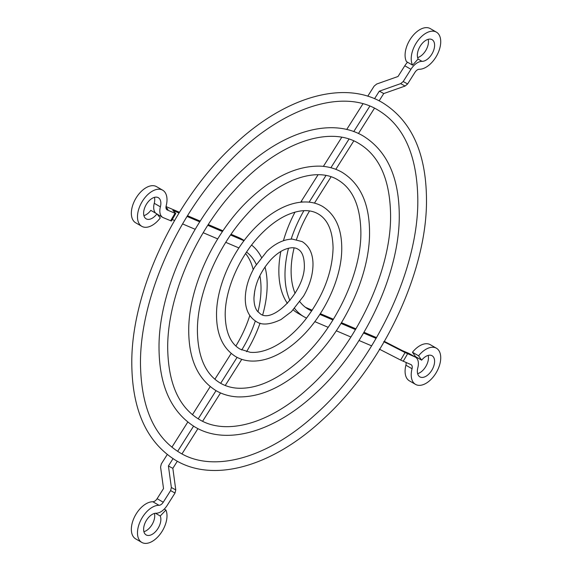 <?xml version="1.0" encoding="UTF-8"?>
<svg xmlns="http://www.w3.org/2000/svg" width="572" height="572" viewBox="0 0 572 572"><rect width="100%" height="100%" fill="white"/><g stroke="black" fill="none" stroke-linecap="round" stroke-linejoin="round"><path stroke-width="0.86" d="M171.364 487.473L170.628 490.583L163.256 502.23A5.42 3.132 -60 0 1 158.987 505.291A20.871 12.055 120 0 0 140.312 521.185A20.871 12.055 120 0 0 141.806 542.42A20.871 12.055 120 0 0 145.488 543.4A20.871 12.055 120 0 0 162.191 531.188A20.871 12.055 120 0 0 165.923 510.06L160.239 515.994A12.198 7.043 -60 0 1 157 529.901A12.198 7.043 -60 0 1 146.139 534.913A12.198 7.043 -60 0 1 144.244 532.696A12.198 7.043 -60 0 1 146.425 520.348A12.198 7.043 -60 0 1 156.185 513.213A14.1 8.137 120 0 0 167.281 505.255L175.025 493.007L175.776 489.889A232.246 134.084 -60 0 1 171.364 487.473L168.411 465.951L173.001 458.687M154.447 513.442A12.198 7.043 -60 0 1 143.901 531.71M160.239 515.994L155.47 513.241M165.923 510.06L164.25 509.094M167.231 454.576L161.318 463.928L160.575 467.038L163.528 488.559L157.121 498.691A5.42 3.132 -60 0 1 152.853 501.751A20.871 12.055 120 0 0 134.177 517.646A20.871 12.055 120 0 0 135.671 538.881L141.806 542.42M177.32 461.246L172.844 468.318A215.079 124.174 -60 0 1 168.411 465.951M172.844 468.318L175.776 489.889M177.642 451.358L193.565 426.169M197.948 428.628L181.968 453.903M220.527 392.935L202.61 421.257M198.205 418.84L216.03 390.655M220.678 383.312L237.08 357.371M231.188 353.446L214.879 379.236M210.203 386.629L192.442 414.707M187.773 422.093L171.893 447.197M241.77 359.345L225.232 385.499M260.067 323.144A92.171 53.217 -60 0 1 246.568 351.687M241.727 350A83.498 48.205 120 0 0 255.327 320.963M257.958 311.897A83.498 48.205 120 0 0 259.867 275.683M265 266.938A92.171 53.217 -60 0 1 262.691 314.872M256.277 264.4A83.498 48.205 120 0 0 246.561 252.088M251.587 245.073A92.171 53.217 -60 0 1 261.404 257.307M245.595 253.546A83.498 48.205 -60 0 1 253.196 269.669M254.647 291.205A83.498 48.205 -60 0 1 253.975 297.39M249.807 315.508A83.498 48.205 -60 0 1 235.871 346.01M143.901 215.623A12.198 7.043 -60 0 0 149.478 211.94A12.198 7.043 -60 0 0 150.801 210.36L156.935 213.899L160.282 217.911A20.871 12.055 120 0 1 141.806 226.34A20.871 12.055 120 0 1 138.302 210.696A20.871 12.055 120 0 1 162.677 190.183A20.871 12.055 120 0 1 166.18 205.82A5.42 3.132 -60 0 0 167.088 209.881A5.42 3.132 -60 0 0 167.281 209.981L175.025 213.285L175.776 213.47L172.844 210.389L179 213.013M244.194 240.469L241.935 239.167A92.171 53.217 120 0 0 238.61 237.502L231.074 234.291M222.93 230.816L208.272 224.567M200.179 221.114L187.523 215.723M179.451 212.276L166.03 206.556M230.58 235.006L243.994 240.726M238.896 247.941L225.768 242.342M217.696 238.896L203.203 232.718M207.808 225.297L222.444 231.538M187.073 216.452L199.714 221.843M195.152 229.286L182.582 223.924M174.546 220.499L172.272 219.526M156.935 213.899A12.198 7.043 -60 0 1 155.613 215.48A12.198 7.043 -60 0 1 146.139 218.826A12.198 7.043 -60 0 1 148.87 201.037A12.198 7.043 -60 0 1 158.337 197.697A12.198 7.043 -60 0 1 160.382 206.835A14.1 8.137 120 0 0 162.748 217.396A14.1 8.137 120 0 0 163.263 217.653L171.4 221.042L175.776 213.47M154.447 197.354A12.198 7.043 -60 0 1 154.254 203.296A14.1 8.137 120 0 0 155.748 213.22M165.966 207.264L167.932 209.331L166.116 208.558M162.677 190.183L156.542 186.644A20.871 12.055 120 0 0 132.168 207.157A20.871 12.055 120 0 0 135.671 222.794L141.806 226.34M383.733 341.634L405.055 352.552L414.957 356.914A14.1 8.137 -60 0 1 415.465 357.171A14.1 8.137 -60 0 1 417.832 367.732A12.198 7.043 120 0 0 419.877 376.869A12.198 7.043 120 0 0 434.119 364.879A12.198 7.043 120 0 0 432.074 355.741A12.198 7.043 120 0 0 421.664 360.167L415.529 356.628L412.462 352.266L418.597 355.805A20.871 12.055 -60 0 1 436.415 348.226A20.871 12.055 -60 0 1 433.354 376.805A20.871 12.055 -60 0 1 415.537 384.384A20.871 12.055 -60 0 1 412.04 368.74A5.42 3.132 120 0 0 411.132 364.679A5.42 3.132 120 0 0 410.932 364.586L400.643 360.06L379.3 349.127M428.185 355.405A12.198 7.043 -60 0 1 427.985 361.34A12.198 7.043 -60 0 1 417.639 373.666M421.664 360.167L418.597 355.805M436.415 348.226L430.28 344.687A20.871 12.055 120 0 0 412.462 352.266M405.963 362.462A5.42 3.132 -60 0 1 405.906 365.201A20.871 12.055 120 0 0 409.402 380.845L415.537 384.384M415.465 357.171L409.33 353.625A14.1 8.137 120 0 0 408.823 353.374L402.416 350.643L384.398 341.412M371.657 345.867L359.023 340.483M363.563 333.033L376.126 338.388M341.034 323.423L355.512 329.601M350.943 337.03L336.315 330.795M328.192 327.334L314.807 321.628M319.855 314.393L332.961 319.984M299.9 301.773A83.498 48.205 120 0 0 308.415 309.295A83.498 48.205 120 0 0 311.425 310.796L311.747 310.932M376.555 337.644L363.999 332.289M355.948 328.857L341.477 322.687M333.419 319.248L320.327 313.671M312.226 310.21L305.462 307.328M306.592 318.111A92.171 53.217 -60 0 1 304.075 316.809A92.171 53.217 -60 0 1 294.594 308.394M294.122 247.876A83.498 48.205 120 0 0 295.088 293.357M289.94 300.522A92.171 53.217 -60 0 1 288.495 248.234M291.148 239.11A92.171 53.217 -60 0 1 303.911 210.66M318.075 174.753L301.265 201.33A92.171 53.217 120 0 0 300.722 202.195M295.03 212.098A92.171 53.217 120 0 0 283.44 240.683M280.838 251.473A92.171 53.217 120 0 0 287.401 303.396M293.193 309.888A92.171 53.217 120 0 0 297.94 313.263L304.075 316.809M374.553 98.706L379.3 91.191L400.643 83.641L403.188 81.553L410.932 69.312A14.1 8.137 -60 0 1 422.029 61.354A12.198 7.043 120 0 0 432.947 52.066A12.198 7.043 120 0 0 432.074 39.654A12.198 7.043 120 0 0 429.922 39.082A12.198 7.043 120 0 0 419.998 46.496A12.198 7.043 120 0 0 418.161 58.945L412.598 65.144A20.871 12.055 -60 0 1 417.51 41.148A20.871 12.055 -60 0 1 436.415 32.139A20.871 12.055 -60 0 1 439.353 35.292A20.871 12.055 -60 0 1 436.207 56.592A20.871 12.055 -60 0 1 419.226 69.276A5.42 3.132 120 0 0 414.957 72.337L407.593 83.984L405.055 86.057L383.733 93.565L379.136 100.844M379.3 91.191A215.079 124.174 -60 0 1 383.733 93.565M407.543 62.226A14.1 8.137 120 0 0 404.797 65.773L398.019 76.491L376.676 84.041L374.131 86.129L367.753 96.203M362.934 103.832L346.703 129.486M341.749 137.323L323.38 166.373M309.545 210.946A83.498 48.205 120 0 0 296.51 239.489M331.066 176.834L314.457 203.11M309.123 202.152L325.968 175.511M330.888 167.732L348.991 139.118M353.782 140.926L335.821 169.326M374.474 108.208L358.465 133.519M353.753 131.581L369.841 106.149M428.185 39.318A12.198 7.043 -60 0 1 417.639 57.579M412.598 65.144L406.463 61.604A20.871 12.055 120 0 1 411.375 37.602A20.871 12.055 120 0 1 430.28 28.6L436.415 32.139M158.987 505.291L152.853 501.751M163.256 502.23L157.121 498.691M170.628 490.583A235.306 135.857 120 0 0 175.025 493.007M244.058 240.648L238.61 237.502M175.025 213.285A235.306 135.857 120 0 0 170.628 220.792M160.382 206.835L154.254 203.296M167.281 209.981L166.902 209.76M412.04 368.74L405.906 365.201M414.957 356.914L408.823 353.374M403.188 361.282A235.306 135.857 120 0 0 407.593 353.775M405.055 352.552A232.246 134.084 -60 0 1 400.643 360.06M311.425 310.796L305.605 307.436M302.509 202.045L301.265 201.33M400.643 83.641A232.246 134.084 -60 0 1 405.055 86.057M407.593 83.984A235.306 135.857 120 0 0 403.188 81.553M422.029 61.354L418.053 59.059M410.932 69.312L404.797 65.773M162.748 217.396L157.164 214.171M195.102 427.091C226.748 445.853 274.496 431.746 315.258 393.65C364.121 349.449 400 273.23 399.263 214.679C398.927 176.97 386.901 150.729 363.177 135.964C331.531 117.203 283.783 131.31 243.021 169.405C194.158 213.606 158.28 289.825 159.023 348.377C159.352 386.086 171.378 412.326 195.102 427.091M199.442 419.576C178.907 407.3 168.325 383.569 167.696 348.377C167.153 298.691 194.416 233.884 234.32 190.526C276.133 143.493 328.821 124.789 358.844 143.479C379.372 155.756 389.954 179.494 390.583 214.679C391.434 271.099 355.598 346.582 307.664 388.838C269.04 424.188 225.733 435.578 199.442 419.576M235.764 356.656C240.533 359.388 245.824 360.861 251.623 361.068C260.353 361.318 269.426 358.944 278.843 353.939C286.007 350.121 292.95 345.038 299.692 338.695C324.281 315.923 342.092 277.656 341.749 247.883C341.641 228.235 335.228 214.407 322.515 206.399C317.746 203.668 312.455 202.195 306.656 201.987C297.926 201.737 288.853 204.111 279.436 209.116C272.279 212.934 265.329 218.018 258.594 224.36C233.998 247.133 216.187 285.399 216.531 315.172C216.638 334.82 223.051 348.648 235.764 356.656M240.104 349.142C230.58 343.622 225.611 332.296 225.204 315.172C224.903 290.469 238.824 257.722 258.987 236.293C267.796 226.827 276.869 219.87 286.207 215.422C299.199 209.581 309.852 209.08 318.175 213.914C327.699 219.433 332.668 230.759 333.076 247.883C332.403 272.515 323.051 296.589 305.033 320.091C294.709 332.832 283.762 341.992 272.193 347.576C264.092 351.365 256.749 352.938 250.178 352.288L240.104 349.142M256.099 321.443C261.59 325.439 269.898 324.803 281.031 319.533L291.491 311.59L303.603 296.039C309.724 285.385 312.855 274.86 312.998 264.486C312.984 253.839 309.38 246.217 302.18 241.613L292.256 239.082C281.66 239.418 272.601 245.738 266.788 251.465L254.676 267.017C248.563 277.67 245.431 288.188 245.281 298.57C245.295 309.216 248.906 316.838 256.099 321.443M260.432 313.928L257.321 311.104C255.176 308.322 254.054 304.14 253.954 298.57C254.476 284.813 260.124 271.836 270.899 259.638C275.375 254.94 279.887 251.601 284.434 249.607C290.204 247.297 294.68 247.14 297.848 249.127C301.852 251.237 304.011 256.356 304.325 264.486C305.87 289.925 273.302 324.017 260.432 313.928M216.109 390.697C222.529 394.38 229.651 396.446 237.473 396.889C260.067 397.554 283.161 387.158 306.742 365.694C343.3 332.611 370.084 275.711 369.548 231.839C369.333 203.46 360.21 183.633 342.17 172.358C335.75 168.676 328.628 166.609 320.806 166.166C298.212 165.494 275.118 175.897 251.537 197.361C214.979 230.445 188.195 287.344 188.731 331.217C188.946 359.595 198.076 379.422 216.109 390.697M220.449 383.183C205.605 374.395 197.919 357.071 197.404 331.217C196.997 294.623 217.153 246.654 246.646 214.629C277.527 179.865 316.28 166.323 337.83 179.873C352.681 188.66 360.36 205.984 360.875 231.839C361.547 273.916 334.313 330.623 298.327 361.611C275.926 380.809 255.205 389.639 236.172 388.095C230.359 387.523 225.118 385.886 220.449 383.183M175.854 460.424C214.378 483.319 272.93 466.116 323.058 419.262C383.204 364.872 427.398 270.949 426.483 198.963C426.04 152.695 411.361 120.578 382.425 102.631C343.901 79.737 285.349 96.94 235.221 143.794C175.075 198.184 130.881 292.106 131.803 364.092C132.239 410.36 146.925 442.471 175.854 460.424M180.194 452.917C154.454 437.451 141.213 407.843 140.476 364.092C139.818 302.431 173.573 222.186 223.03 168.447C274.867 110.16 340.311 86.737 378.092 110.139C403.832 125.611 417.067 155.219 417.803 198.963C418.847 268.99 374.467 362.426 315.05 414.822C267.16 458.651 213.263 472.98 180.194 452.917"/></g></svg>
